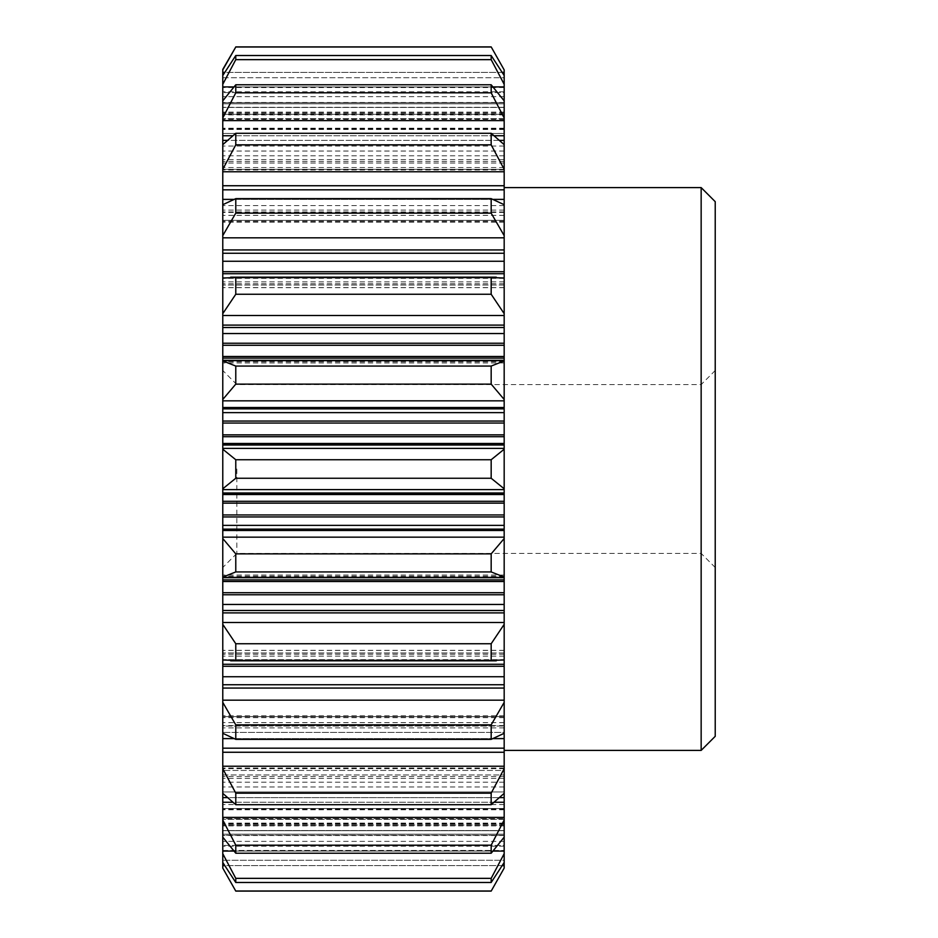 <?xml version="1.0" encoding="UTF-8"?>
<svg xmlns="http://www.w3.org/2000/svg" width="938" height="938" viewBox="0 0 938 938"><rect width="100%" height="100%" fill="white"/><g stroke="black" fill="none" stroke-linecap="round" stroke-linejoin="round"><path stroke-width="0.7" stroke-dasharray="4.69 3.52" d="M504.175 702.374L504.175 733.293L504.175 732.414L504.175 733.293L491.172 739.355L491.172 724.875L504.175 702.374L504.175 654.232L504.175 659.977L491.172 660.446L491.172 643.749L504.175 624.345L504.175 575.053L504.175 577.679L491.172 571.934L491.172 553.877L504.175 538.529L504.175 399.471L491.172 384.123L491.172 366.066L504.175 360.321L504.175 362.947L504.175 313.655L491.172 294.251L491.172 277.554L504.175 278.023L504.175 283.768L504.175 235.626L491.172 213.125L491.172 198.645L504.175 204.707L504.175 220.336L504.175 169.297L491.172 144.839L491.172 133.29L504.175 144.64L504.175 152.882L504.175 140.383L222.775 140.383L222.775 69.412M222.775 94.832L222.775 114.307L222.775 94.832M222.775 114.307L222.775 91.783L222.775 114.307L504.175 114.307L504.175 96.637L504.175 114.307L504.175 112.091L504.175 114.307L222.775 114.307M222.775 77.737L222.775 91.783L222.775 75.509L222.775 77.737L504.175 77.737L504.175 96.637L504.175 75.509L504.175 77.737L222.775 77.737M222.775 116.23L222.775 133.419L222.775 116.23M222.775 133.419L222.775 114.917L222.775 133.477L504.175 133.43L504.175 119.361L504.175 133.477L504.175 128.225L504.175 133.477L222.775 133.43M222.775 102.711L222.775 114.917L222.775 100.847L222.775 102.711L504.175 102.711L504.175 119.361L504.175 100.847L504.175 102.711L222.775 102.711M222.775 140.383L222.775 169.368L222.775 144.64L222.775 159.612L222.775 144.64L235.778 133.29L235.778 144.839L222.775 169.297L222.775 144.64M222.775 169.368L222.775 159.612L222.775 169.977L222.775 169.368L504.175 169.368L504.175 169.977L504.175 159.612L504.175 169.977L504.175 161.453L504.175 169.368L222.775 169.368M504.175 189.828L222.775 189.828L222.775 169.297M222.775 189.828L222.775 220.336L222.775 204.707L222.775 215.377L222.775 204.707L235.778 198.645L235.778 213.125L222.775 235.626L222.775 204.707M222.775 220.336L222.775 215.377L222.775 222.247L222.775 220.336L504.175 220.336L504.175 222.247L504.175 215.377L504.175 222.247L504.175 220.336L222.775 220.336M504.175 253.26L222.775 253.26L222.775 235.626M222.775 253.26L222.775 287.661L222.775 278.023L222.775 281.881L222.775 278.023L235.778 277.554L235.778 294.251L222.775 313.655L222.775 278.023M504.175 327.514L222.775 327.514L222.775 313.655M222.775 327.514L222.775 362.947L222.775 360.321L235.778 366.066L235.778 384.123L222.775 399.471L222.775 360.907M504.175 408.862L222.775 408.862L222.775 399.471M222.775 408.862L222.775 449.22L235.778 459.737L235.778 478.263L222.775 488.78L222.775 449.22M504.175 493.236L222.775 493.236L504.175 493.236L222.775 493.236L222.775 488.78M222.775 493.236L222.775 538.529L235.778 553.877L235.778 571.934L222.775 577.093L222.775 538.529M504.175 577.679L222.775 577.679L222.775 575.053L222.775 577.093M222.775 577.679L222.775 624.345L235.778 643.749L235.778 660.446L222.775 659.977L222.775 624.345M504.175 659.977L222.775 659.66L222.775 656.119L222.775 659.66L504.175 659.66L504.175 650.456L504.175 659.977L504.175 624.345M504.175 664.292L222.775 664.292L222.775 650.339L222.775 659.977M222.775 664.292L222.775 702.374L235.778 724.875L235.778 739.355L222.775 733.293L222.775 702.374M222.775 733.293L222.775 768.703L235.778 793.161L235.778 804.71L222.775 793.36L222.775 768.703M222.775 716.655L222.775 726.071L222.775 715.753L222.775 716.655L504.175 716.655L504.175 722.623L504.175 715.753L504.175 716.655L222.775 716.655M222.775 726.071L222.775 727.911L222.775 726.071L504.175 726.071L504.175 727.911L504.175 715.753L504.175 726.071L222.775 726.071M222.775 793.36L222.775 820L235.778 845.185L235.778 853.228L222.775 837.153L222.775 820M222.775 770.438L222.775 774.964L222.775 768.023L222.775 770.438L504.175 770.438L504.175 778.388L504.175 768.023L504.175 770.438L222.775 770.438M222.775 774.964L222.775 786.959L222.775 774.964L504.175 774.964L504.175 776.547L504.175 768.023L504.175 774.964L222.775 774.964M491.172 891.1L504.175 868.096L504.175 845.408L504.175 862.491L491.172 882.482L491.172 878.355L504.175 853.697L504.175 830.576L504.175 837.153L504.175 835.289L222.775 835.289L222.775 837.153L222.775 823.083L222.775 835.289L504.175 835.289L504.175 809.107L504.175 837.153L504.175 797.617L222.775 797.617M222.775 818.64L222.775 804.523L222.775 818.64L504.175 818.64L222.775 818.64M222.775 808.509L222.775 835.547L222.775 808.509L504.175 808.509L504.175 809.775L504.175 804.523L504.175 808.509L222.775 808.509M222.775 868.588L222.775 837.153M222.775 830.716L222.775 823.693L222.775 830.716L504.175 830.716L504.175 841.363L504.175 824.139L504.175 830.716L222.775 830.716M222.775 825.03L222.775 846.228L222.775 825.03L504.175 825.03L504.175 825.909L504.175 823.693L504.175 825.03L222.775 825.03M222.775 850.449L222.775 846.228L222.775 850.449L504.175 850.449L222.775 850.449M222.775 469L222.775 370.51L222.775 469M235.778 46.9L222.775 69.904M222.775 75.509L235.778 55.518L235.778 59.645L222.775 84.303M222.775 100.847L235.778 84.772L235.778 92.815L222.775 118M222.775 853.697L235.778 878.355L235.778 882.482L222.775 862.491M222.775 868.096L235.778 891.1M504.175 140.383L504.175 118L491.172 92.815L491.172 84.772L504.175 100.847L504.175 107.424L504.175 84.303L491.172 59.645L491.172 55.518L504.175 75.509L504.175 92.592L504.175 69.904L491.172 46.9M504.175 84.303L504.175 75.509M504.175 118L504.175 100.847M504.175 169.297L504.175 144.64M504.175 235.626L504.175 204.707M504.175 313.655L504.175 278.023M504.175 399.471L504.175 360.907M504.175 488.78L491.172 478.263L491.172 459.737L504.175 449.22M504.175 577.093L504.175 538.529M504.175 768.703L504.175 793.36L504.175 791.942L504.175 793.36L491.172 804.71L491.172 793.161L504.175 768.703L504.175 748.172L222.775 748.172M504.175 837.153L491.172 853.228L491.172 845.185L504.175 820M504.175 862.491L504.175 853.697M504.175 469L504.175 750.4L504.175 469M504.175 577.269L504.175 575.053L504.175 577.269L222.775 577.269L504.175 577.269M504.175 652.954L504.175 650.339L504.175 654.232L504.175 652.954L222.775 652.954L504.175 652.954M504.175 732.414L504.175 722.623L504.175 732.414L222.775 732.414L504.175 732.414M504.175 733.293L504.175 748.172M504.175 791.942L504.175 778.388L504.175 791.942L222.775 791.942L504.175 791.942M504.175 785.118L504.175 776.547L504.175 785.118M504.175 793.36L504.175 797.617M504.175 819.366L504.175 809.775L504.175 821.77L504.175 819.366L222.775 819.366L504.175 819.366M504.175 830.576L504.175 821.77L504.175 830.576L222.775 830.576L504.175 830.576M504.175 860.263L504.175 841.363L504.175 860.263L222.775 860.263L504.175 860.263M504.175 834.199L504.175 843.168L504.175 834.199L222.775 834.199L504.175 834.199M504.175 845.408L504.175 843.168L504.175 845.408L222.775 845.408L504.175 845.408M504.175 804.57L222.775 804.581L504.175 804.57M504.175 444.764L222.775 444.764M504.175 360.321L504.175 362.947L504.175 360.321L222.775 360.321M504.175 285.046L504.175 287.661L504.175 283.768L504.175 285.046L222.775 285.046L504.175 285.046M504.175 152.882L504.175 161.453L504.175 152.882M504.175 118.634L504.175 128.225L504.175 116.23L504.175 118.634L222.775 118.634L504.175 118.634M504.175 107.424L504.175 116.23L504.175 107.424L222.775 107.424L504.175 107.424M504.175 103.801L504.175 94.832L504.175 103.801L222.775 103.801L504.175 103.801M504.175 92.592L504.175 94.832L504.175 92.592L222.775 92.592L504.175 92.592M701.155 750.4L701.155 187.6M715.225 736.33L715.225 201.67M236.845 469L236.845 553.42L236.845 469M491.172 47.006L235.778 47.006M491.172 55.518L235.778 55.518M491.172 59.645L235.778 59.645M491.172 84.772L235.778 84.772M491.172 92.815L235.778 92.815M491.172 133.29L235.778 133.29M491.172 144.839L235.778 144.839M491.172 198.645L235.778 198.645M491.172 213.125L235.778 213.125M491.172 277.554L235.778 277.554M491.172 294.251L235.778 294.251M491.172 366.066L235.778 366.066M491.172 384.123L235.778 384.123M491.172 478.263L235.778 478.263M491.172 553.877L235.778 553.877M491.172 571.934L235.778 571.934M491.172 643.749L235.778 643.749M491.172 660.446L235.778 660.446M491.172 724.875L235.778 724.875M491.172 739.355L235.778 739.355M491.172 793.161L235.778 793.161M491.172 804.71L235.778 804.71M491.172 845.185L235.778 845.185M491.172 853.228L235.778 853.228M491.172 878.355L235.778 878.355M491.172 882.482L235.778 882.482M491.172 890.994L235.778 890.994M491.172 459.737L235.778 459.737M504.175 361.622L222.775 361.622L504.175 361.622M504.175 362.854L222.775 362.854L504.175 362.854M504.175 283.851L222.775 283.851L504.175 283.851M504.175 287.544L222.775 287.544L504.175 287.544M504.175 283.768L222.775 283.768L504.175 283.768M504.175 215.377L222.775 215.377L504.175 215.377M504.175 221.345L222.775 221.345L504.175 221.345M504.175 221.227L222.775 221.227L504.175 221.227M504.175 211.929L222.775 211.929L504.175 211.929M504.175 210.089L222.775 210.089L504.175 210.089M493.423 199.395L233.527 199.395M504.175 159.612L222.775 159.612L504.175 159.612M504.175 167.562L222.775 167.562L504.175 167.562M504.175 169.825L222.775 169.825L504.175 169.825M504.175 163.036L222.775 163.036L504.175 163.036M504.175 161.453L222.775 161.453L504.175 161.453M499.72 140.383L227.231 140.383M504.175 151.041L222.775 151.041L504.175 151.041M504.175 119.361L222.775 119.361L504.175 119.361M504.175 128.893L222.775 128.893L504.175 128.893M504.175 129.491L222.775 129.491L504.175 129.491M504.175 128.225L222.775 128.225L504.175 128.225M504.175 96.637L222.775 96.637L504.175 96.637M504.175 107.284L222.775 107.284L504.175 107.284M504.175 113.861L222.775 113.861L504.175 113.861M504.175 112.97L222.775 112.97L504.175 112.97M504.175 112.091L222.775 112.091L504.175 112.091M504.175 199.395L222.775 199.395M504.175 261.256L222.775 261.256M504.175 273.708L222.775 273.708M504.175 271.715L222.775 271.715M504.175 333.541L222.775 333.541M504.175 343.238L222.775 343.238M504.175 345.278L222.775 345.278M504.175 356.499L222.775 356.499M504.175 358.105L222.775 358.105M504.175 412.626L222.775 412.626M504.175 421.056L222.775 421.056M504.175 423.05L222.775 423.05M504.175 434.869L222.775 434.869M504.175 436.709L222.775 436.709M504.175 443.475L222.775 443.475M504.175 494.525L222.775 494.525M504.175 501.291L222.775 501.291M504.175 503.131L222.775 503.131M504.175 514.95L222.775 514.95M504.175 516.944L222.775 516.944M504.175 525.374L222.775 525.374M504.175 529.138L222.775 529.138M504.175 576.378L222.775 576.378L504.175 576.378M504.175 575.146L222.775 575.146L504.175 575.146M504.175 579.895L222.775 579.895M504.175 581.501L222.775 581.501M504.175 592.722L222.775 592.722M504.175 604.459L222.775 604.459M504.175 594.762L222.775 594.762M504.175 610.486L222.775 610.486M504.175 654.149L222.775 654.149L504.175 654.149M504.175 650.456L222.775 650.456L504.175 650.456M504.175 654.232L222.775 654.232L504.175 654.232M504.175 666.285L222.775 666.285M504.175 684.74L222.775 684.74M504.175 676.744L222.775 676.744M504.175 722.623L222.775 722.623L504.175 722.623M504.175 716.773L222.775 716.773L504.175 716.773M504.175 717.664L222.775 717.664L504.175 717.664M504.175 727.911L222.775 727.911L504.175 727.911M504.175 738.605L222.775 738.605M504.175 778.388L222.775 778.388L504.175 778.388M504.175 768.175L222.775 768.175L504.175 768.175M504.175 768.632L222.775 768.632L504.175 768.632M504.175 776.547L222.775 776.547L504.175 776.547M504.175 786.959L222.775 786.959L504.175 786.959M504.175 809.107L222.775 809.107L504.175 809.107M504.175 809.775L222.775 809.775L504.175 809.775M504.175 841.363L222.775 841.363L504.175 841.363M504.175 824.139L222.775 824.139L504.175 824.139M504.175 823.693L222.775 823.693L504.175 823.693M504.175 825.909L222.775 825.909L504.175 825.909M499.72 797.617L227.231 797.617M493.423 738.605L233.527 738.605M701.155 469L701.155 384.58L701.155 469M504.175 278.34L222.775 278.34L504.175 278.34M504.175 205.586L222.775 205.586L504.175 205.586M504.175 146.058L222.775 146.058L504.175 146.058M493.025 86.917L233.925 86.917M502.193 72.378L224.757 72.378M504.175 72.378L222.775 72.378M504.175 86.917L222.775 86.917M504.175 120.603L222.775 120.603M504.175 171.771L222.775 171.771M504.175 237.83L222.775 237.83M504.175 315.485L222.775 315.485M504.175 360.638L222.775 360.638M504.175 400.843L222.775 400.843M504.175 448.387L222.775 448.387M504.175 489.613L222.775 489.613M504.175 537.157L222.775 537.157M504.175 577.362L222.775 577.362M504.175 622.515L222.775 622.515M504.175 700.17L222.775 700.17M504.175 766.229L222.775 766.229M504.175 851.083L222.775 851.083M504.175 865.622L222.775 865.622M502.193 865.622L224.757 865.622M493.025 851.083L233.925 851.083M504.175 360.731L222.775 360.731L504.175 360.731M504.175 281.881L222.775 281.881L504.175 281.881M504.175 212.422L222.775 212.422L504.175 212.422M504.175 155.814L222.775 155.814L504.175 155.814M494.338 135.74L232.612 135.74M504.175 114.917L222.775 114.917L504.175 114.917M504.175 102.453L222.775 102.453L504.175 102.453M504.175 91.783L222.775 91.783L504.175 91.783M504.175 87.551L222.775 87.551L504.175 87.551M504.175 135.74L222.775 135.74M504.175 185.736L222.775 185.736M504.175 249.93L222.775 249.93M504.175 325.111L222.775 325.111M504.175 407.514L222.775 407.514M504.175 445.011L222.775 445.011M504.175 492.989L222.775 492.989M504.175 530.486L222.775 530.486M504.175 612.889L222.775 612.889M504.175 656.119L222.775 656.119L504.175 656.119M504.175 688.07L222.775 688.07M504.175 725.578L222.775 725.578L504.175 725.578M504.175 752.264L222.775 752.264M504.175 782.186L222.775 782.186L504.175 782.186M504.175 802.26L222.775 802.26M504.175 817.397L222.775 817.397M504.175 823.083L222.775 823.083L504.175 823.083M504.175 835.547L222.775 835.547L504.175 835.547M504.175 846.217L222.775 846.217L504.175 846.217M494.338 802.26L232.612 802.26M715.225 567.49L701.155 553.42L236.845 553.42L222.775 567.49M496.272 277.179L230.678 277.179M496.272 660.821L230.678 660.821M504.175 444.846L222.775 444.846L504.175 444.846M504.175 362.947L222.775 362.947L504.175 362.947M504.175 287.661L222.775 287.661L504.175 287.661M504.175 222.247L222.775 222.247L504.175 222.247M504.175 169.977L222.775 169.977L504.175 169.977M504.175 133.477L222.775 133.477L504.175 133.477M504.175 493.154L222.775 493.154L504.175 493.154M504.175 575.053L222.775 575.053L504.175 575.053M504.175 650.339L222.775 650.339L504.175 650.339M504.175 715.753L222.775 715.753L504.175 715.753M504.175 768.023L222.775 768.023L504.175 768.023M504.175 804.523L222.775 804.523L504.175 804.523M715.225 370.51L701.155 384.58L236.845 384.58L222.775 370.51"/><path stroke-width="1.41" d="M222.775 69.904L235.778 47.006L222.775 69.412L222.775 733.293L235.778 739.355L235.778 724.875L222.775 702.374M222.775 868.096L235.778 891.1L222.775 868.096L222.775 862.491L235.778 882.482L235.778 878.355L222.775 853.697L222.775 862.491M227.231 797.617L222.775 797.617L222.775 853.697M222.775 797.617L222.775 793.36L235.778 804.71L235.778 793.161L222.775 768.703L222.775 793.36M504.175 235.626L504.175 204.707L491.172 198.645L491.172 213.125L504.175 235.626L504.175 278.023L491.172 277.554L491.172 294.251L504.175 313.655L504.175 360.907L491.172 366.066L491.172 384.123L504.175 399.471L504.175 538.529L491.172 553.877L491.172 571.934L504.175 577.093L504.175 624.345L491.172 643.749L491.172 660.446L504.175 659.977L504.175 702.374L491.172 724.875L491.172 739.355L504.175 733.293L504.175 748.172L222.775 748.172L222.775 768.703M222.775 748.172L222.775 733.293M222.775 399.471L235.778 384.123L235.778 366.066L222.775 360.907M222.775 313.655L235.778 294.251L235.778 277.554L222.775 278.023M222.775 235.626L235.778 213.125L235.778 198.645L222.775 204.707M222.775 169.297L235.778 144.839L235.778 133.29L222.775 144.64M222.775 118L235.778 92.815L235.778 84.772L222.775 100.847M222.775 84.303L235.778 59.645L235.778 55.518L222.775 75.509M222.775 837.153L235.778 853.228L235.778 845.185L222.775 820M222.775 659.977L235.778 660.446L235.778 643.749L222.775 624.345M222.775 577.093L235.778 571.934L235.778 553.877L222.775 538.529M504.175 360.907L504.175 399.471M504.175 278.023L504.175 313.655M504.175 169.297L504.175 144.64L491.172 133.29L491.172 144.839L504.175 169.297L504.175 189.828L222.775 189.828M504.175 69.904L491.172 46.9L504.175 69.904L504.175 75.509L491.172 55.518L491.172 59.645L504.175 84.303L504.175 100.847L491.172 84.772L491.172 92.815L504.175 118L504.175 140.383L499.72 140.383M504.175 100.847L504.175 118M504.175 75.509L504.175 84.303M504.175 748.172L504.175 768.703L491.172 793.161L491.172 804.71L504.175 793.36L504.175 820L491.172 845.185L491.172 853.228L504.175 837.153L504.175 853.697L491.172 878.355L491.172 882.482L504.175 862.491L504.175 868.096L491.172 891.1L235.778 891.1M504.175 868.096L491.172 891.1M504.175 853.697L504.175 862.491M504.175 820L504.175 837.153M504.175 768.703L504.175 793.36M504.175 702.374L504.175 733.293M504.175 624.345L504.175 659.977M504.175 538.529L504.175 577.093M504.175 144.64L504.175 140.383M504.175 204.707L504.175 189.828M222.775 488.78L235.778 478.263L235.778 459.737L222.775 449.22M504.175 449.22L491.172 459.737L491.172 478.263L504.175 488.78M504.175 187.6L701.155 187.6L701.155 750.4L504.175 750.4M701.155 187.6L715.225 201.67L715.225 736.33L701.155 750.4M491.172 384.123L235.778 384.123M491.172 366.066L235.778 366.066M491.172 294.251L235.778 294.251M491.172 277.554L235.778 277.554M491.172 213.125L235.778 213.125M491.172 198.645L235.778 198.645M491.172 144.839L235.778 144.839M491.172 133.29L235.778 133.29M491.172 92.815L235.778 92.815M491.172 84.772L235.778 84.772M491.172 59.645L235.778 59.645M491.172 55.518L235.778 55.518M491.172 47.006L235.778 47.006M491.172 890.994L235.778 890.994M491.172 882.482L235.778 882.482M491.172 878.355L235.778 878.355M491.172 853.228L235.778 853.228M491.172 845.185L235.778 845.185M491.172 804.71L235.778 804.71M491.172 793.161L235.778 793.161M491.172 739.355L235.778 739.355M491.172 724.875L235.778 724.875M491.172 660.446L235.778 660.446M491.172 643.749L235.778 643.749M491.172 571.934L235.778 571.934M491.172 553.877L235.778 553.877M491.172 459.737L235.778 459.737M491.172 478.263L235.778 478.263M504.175 443.475L222.775 443.475M504.175 436.709L222.775 436.709M504.175 434.869L222.775 434.869M504.175 423.05L222.775 423.05M504.175 421.056L222.775 421.056M504.175 412.626L222.775 412.626M504.175 408.862L222.775 408.862M504.175 358.105L222.775 358.105M504.175 356.499L222.775 356.499M504.175 345.278L222.775 345.278M504.175 333.541L222.775 333.541M504.175 343.238L222.775 343.238M504.175 327.514L222.775 327.514M504.175 273.708L222.775 273.708M504.175 271.715L222.775 271.715M504.175 253.26L222.775 253.26M504.175 261.256L222.775 261.256M504.175 199.395L493.423 199.395M233.527 199.395L222.775 199.395M227.231 140.383L222.775 140.383M504.175 797.617L499.72 797.617M504.175 738.605L493.423 738.605M233.527 738.605L222.775 738.605M504.175 684.74L222.775 684.74M504.175 676.744L222.775 676.744M504.175 664.292L222.775 664.292M504.175 666.285L222.775 666.285M504.175 610.486L222.775 610.486M504.175 604.459L222.775 604.459M504.175 594.762L222.775 594.762M504.175 592.722L222.775 592.722M504.175 581.501L222.775 581.501M504.175 579.895L222.775 579.895M504.175 529.138L222.775 529.138M504.175 525.374L222.775 525.374M504.175 516.944L222.775 516.944M504.175 514.95L222.775 514.95M504.175 503.131L222.775 503.131M504.175 501.291L222.775 501.291M504.175 494.525L222.775 494.525M504.175 448.387L222.775 448.387M504.175 400.843L222.775 400.843M504.175 360.638L222.775 360.638M504.175 315.485L222.775 315.485M504.175 237.83L222.775 237.83M504.175 171.771L222.775 171.771M504.175 86.917L493.025 86.917M233.925 86.917L222.775 86.917M504.175 72.378L502.193 72.378M224.757 72.378L222.775 72.378M504.175 865.622L502.193 865.622M224.757 865.622L222.775 865.622M504.175 851.083L493.025 851.083M233.925 851.083L222.775 851.083M504.175 817.397L222.775 817.397M504.175 766.229L222.775 766.229M504.175 700.17L222.775 700.17M504.175 622.515L222.775 622.515M504.175 577.362L222.775 577.362M504.175 537.157L222.775 537.157M504.175 489.613L222.775 489.613M504.175 445.011L222.775 445.011M504.175 407.514L222.775 407.514M504.175 325.111L222.775 325.111M504.175 249.93L222.775 249.93M504.175 185.736L222.775 185.736M504.175 135.74L494.338 135.74M232.612 135.74L222.775 135.74M504.175 120.603L222.775 120.603M504.175 802.26L494.338 802.26M232.612 802.26L222.775 802.26M504.175 752.264L222.775 752.264M504.175 688.07L222.775 688.07M504.175 612.889L222.775 612.889M504.175 530.486L222.775 530.486M504.175 492.989L222.775 492.989M491.172 46.9L235.778 46.9M496.272 277.179L230.678 277.179M496.272 660.821L230.678 660.821M504.175 444.764L222.775 444.764M504.175 360.321L222.775 360.321M504.175 577.679L222.775 577.679M504.175 493.236L222.775 493.236"/></g></svg>
